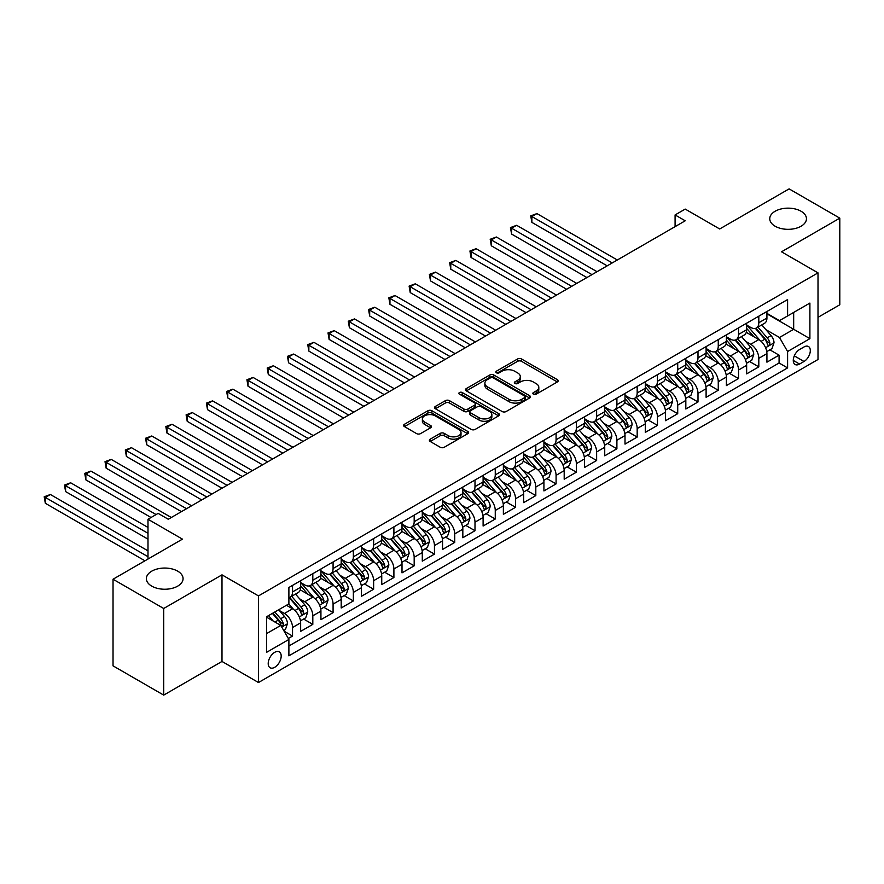 <?xml version="1.0" encoding="UTF-8"?>
<svg xmlns="http://www.w3.org/2000/svg" width="884" height="884" viewBox="0 0 884 884"><rect width="100%" height="100%" fill="white"/><g stroke="black" fill="none" stroke-linecap="round" stroke-linejoin="round"><path stroke-width="1.33" d="M533.439 394.165A1.967 1.138 0 0 0 536.223 394.165L557.362 381.954A2.818 1.624 0 0 0 558.191 380.805A2.818 1.624 0 0 0 557.362 379.656L521.549 358.981A2.818 1.624 0 0 0 517.571 358.981L496.421 371.181A1.967 1.138 0 0 0 495.847 371.987A1.967 1.138 0 0 0 496.421 372.794A1.967 1.138 0 0 0 499.206 372.794L501.946 371.214A9.006 5.205 0 0 1 514.676 371.214L517.67 372.938A9.006 5.205 0 0 1 520.3 376.617A9.006 5.205 0 0 1 517.67 380.286L514.93 381.866A1.967 1.138 0 0 0 514.355 382.673A1.967 1.138 0 0 0 514.93 383.479A1.967 1.138 0 0 0 517.715 383.479L520.455 381.899A9.006 5.205 0 0 1 533.185 381.899L536.168 383.623A9.006 5.205 0 0 1 538.809 387.303A9.006 5.205 0 0 1 536.168 390.971L533.439 392.551A1.967 1.138 0 0 0 532.864 393.358A1.967 1.138 0 0 0 533.439 394.165L533.439 392.551M177.695 571.152A18.354 10.597 0 0 0 157.695 568.865A18.354 10.597 0 0 0 146.368 578.644A18.354 10.597 0 0 0 151.75 586.136A18.354 10.597 0 0 0 171.739 588.435A18.354 10.597 0 0 0 183.065 578.644A18.354 10.597 0 0 0 177.695 571.152M801.081 211.254A18.354 10.597 0 0 0 781.08 208.956A18.354 10.597 0 0 0 769.754 218.735A18.354 10.597 0 0 0 775.135 226.227A18.354 10.597 0 0 0 795.125 228.525A18.354 10.597 0 0 0 806.451 218.735A18.354 10.597 0 0 0 801.081 211.254M274.703 667.309A9.171 5.293 120 0 0 280.692 659.221A9.171 5.293 120 0 0 279.289 651.873A9.171 5.293 120 0 0 274.703 652.326A9.171 5.293 120 0 0 268.703 660.414A9.171 5.293 120 0 0 270.117 667.763A9.171 5.293 120 0 0 274.703 667.309M430.21 439.171A2.818 1.624 0 0 0 429.381 440.32A2.818 1.624 0 0 0 430.21 441.47L440.254 447.271A2.818 1.624 0 0 0 444.243 447.271L467.724 433.712A2.818 1.624 0 0 0 468.542 432.563A2.818 1.624 0 0 0 467.724 431.414L431.9 410.74A2.818 1.624 0 0 0 427.922 410.74L404.441 424.287A2.818 1.624 0 0 0 403.612 425.436A2.818 1.624 0 0 0 404.441 426.585L416.574 433.602A2.818 1.624 0 0 0 420.563 433.602L430.607 427.801A2.818 1.624 0 0 0 431.436 426.652A2.818 1.624 0 0 0 430.607 425.502L424.585 422.022A7.525 4.343 0 0 1 422.386 418.95A7.525 4.343 0 0 1 427.027 414.939A7.525 4.343 0 0 1 435.237 415.878L458.818 429.491A7.525 4.343 0 0 1 461.017 432.563A7.525 4.343 0 0 1 456.376 436.574A7.525 4.343 0 0 1 448.166 435.635L444.243 433.37A2.818 1.624 0 0 0 440.254 433.37L430.21 439.171L430.21 441.47M818.009 317.345L839.8 304.77L839.8 218.149L789.114 188.889L719.686 228.978L685.222 209.088L675.089 214.934L685.222 220.79L168.269 519.251L158.137 513.394L147.993 519.251L147.993 559.042M163.706 608.49L163.706 695.111L221.995 661.453L221.995 574.843L163.706 608.49L113.03 579.23L182.458 539.141L147.993 519.251M221.995 574.843L258.482 595.915L818.009 272.869L818.009 359.49L258.482 682.525L258.482 595.915M839.8 218.149L781.511 251.807L818.009 272.869M502.145 411.535A2.818 1.624 0 0 0 506.123 411.535L529.604 397.988A2.818 1.624 0 0 0 530.433 396.839A2.818 1.624 0 0 0 529.604 395.689L493.791 375.004A2.818 1.624 0 0 0 489.802 375.004L466.332 388.562A2.818 1.624 0 0 0 465.503 389.711A2.818 1.624 0 0 0 466.332 390.861L502.145 411.535M460.244 394.584A1.967 1.138 0 0 1 462.244 394.872L462.244 392.529L498.664 413.546A2.818 1.624 0 0 1 499.482 414.695A2.818 1.624 0 0 1 498.664 415.845L475.183 429.403A2.818 1.624 0 0 1 471.205 429.403L435.381 408.728L435.381 406.43A2.818 1.624 0 0 0 434.563 407.579A2.818 1.624 0 0 0 435.381 408.728M435.381 406.43L445.437 400.629A2.818 1.624 0 0 1 449.415 400.629L463.934 409.016A2.818 1.624 0 0 0 467.923 409.016L474.586 405.159A2.818 1.624 0 0 0 475.404 404.01A2.818 1.624 0 0 0 474.586 402.861L459.459 394.131A1.967 1.138 0 0 1 458.884 393.325A1.967 1.138 0 0 1 460.1 392.275A1.967 1.138 0 0 1 462.244 392.529M163.706 695.111L113.03 665.851L113.03 579.23M288.339 638.491L292.538 636.06L284.129 631.198M279.344 610.535L284.427 613.463A11.47 6.619 60 0 1 292.538 627.518L300.648 622.833L300.648 631.375L312.814 624.358L303.588 619.032M299.61 598.822L304.704 601.761A11.47 6.619 60 0 1 312.814 615.805L320.925 611.131L320.925 619.673L333.08 612.645L323.864 607.319M319.886 587.12L324.981 590.059A11.47 6.619 60 0 1 333.08 604.104L341.191 599.418L341.191 607.971L353.357 600.943L344.13 595.617M340.163 575.418L345.246 578.357A11.47 6.619 60 0 1 353.357 592.402L361.468 587.716L361.468 596.258L373.634 589.241L364.407 583.915M360.429 563.716L365.523 566.655A11.47 6.619 60 0 1 373.634 580.7L381.744 576.014L381.744 584.556L393.899 577.539L384.684 572.213M380.706 552.003L385.789 554.942A11.47 6.619 60 0 1 393.899 568.987L402.01 564.312L402.01 572.854L414.176 565.837L404.949 560.511M400.971 540.301L406.065 543.24A11.47 6.619 60 0 1 414.176 557.285L422.287 552.611L422.287 561.152L434.453 554.124L425.226 548.798M421.248 528.599L426.342 531.538A11.47 6.619 60 0 1 434.453 545.583L442.553 540.898L442.553 549.45L454.719 542.422L445.492 537.096M441.525 516.897L446.608 519.836A11.47 6.619 60 0 1 454.719 533.881L462.829 529.196L462.829 537.737L474.995 530.72L465.769 525.394M461.791 505.195L466.885 508.134A11.47 6.619 60 0 1 474.995 522.179L483.106 517.494L483.106 526.035L495.261 519.019L486.045 513.692M482.067 493.482L487.161 496.421A11.47 6.619 60 0 1 495.261 510.466L503.372 505.792L503.372 514.333L515.538 507.305L506.311 501.979M502.344 481.78L507.427 484.719A11.47 6.619 60 0 1 515.538 498.764L523.648 494.09L523.648 502.631L535.814 495.604L526.588 490.277M522.61 470.078L527.704 473.017A11.47 6.619 60 0 1 535.814 487.062L543.925 482.377L543.925 490.929L556.08 483.902L546.865 478.576M542.886 458.376L547.981 461.315A11.47 6.619 60 0 1 556.08 475.36L564.191 470.675L564.191 479.216L576.357 472.2L567.13 466.874M563.163 446.674L568.246 449.602A11.47 6.619 60 0 1 576.357 463.658L584.468 458.973L584.468 467.514L596.634 460.498L587.407 455.172M583.429 434.961L588.523 437.9A11.47 6.619 60 0 1 596.634 451.945L604.733 447.271L604.733 455.812L616.899 448.785L607.673 443.459M603.706 423.259L608.789 426.198A11.47 6.619 60 0 1 616.899 440.243L625.01 435.558L625.01 444.111L637.176 437.083L627.949 431.757M623.971 411.557L629.065 414.497A11.47 6.619 60 0 1 637.176 428.541L645.287 423.856L645.287 432.398L657.453 425.381L648.226 420.055M644.248 399.855L649.342 402.795A11.47 6.619 60 0 1 657.453 416.839L665.553 412.154L665.553 420.696L677.719 413.679L668.492 408.353M664.525 388.142L669.608 391.082A11.47 6.619 60 0 1 677.719 405.137L685.829 400.452L685.829 408.994L697.995 401.977L688.769 396.651M684.791 376.44L689.885 379.38A11.47 6.619 60 0 1 697.995 393.424L706.106 388.75L706.106 397.292L718.261 390.264L709.045 384.938M705.067 364.738L710.161 367.678A11.47 6.619 60 0 1 718.261 381.722L726.372 377.037L726.372 385.59L738.538 378.562L729.311 373.236M725.344 353.036L730.427 355.976A11.47 6.619 60 0 1 738.538 370.02L746.649 365.335L746.649 373.877L758.815 366.86L758.815 358.318A11.47 6.619 -120 0 0 750.704 344.274L745.61 341.334M749.588 361.534L758.815 366.86M300.648 622.833A11.47 6.619 -120 0 0 292.538 608.789L286.46 605.275M320.925 611.131A11.47 6.619 -120 0 0 312.814 597.087L300.273 589.849M341.191 599.418A11.47 6.619 -120 0 0 333.08 585.374L320.549 578.136M361.468 587.716A11.47 6.619 -120 0 0 353.357 573.672L340.815 566.434M381.744 576.014A11.47 6.619 -120 0 0 373.634 561.97L361.092 554.732M402.01 564.312A11.47 6.619 -120 0 0 393.899 550.268L381.369 543.03M422.287 552.611A11.47 6.619 -120 0 0 414.176 538.566L401.634 531.317M442.553 540.898A11.47 6.619 -120 0 0 434.453 526.853L421.911 519.615M462.829 529.196A11.47 6.619 -120 0 0 454.719 515.151L442.188 507.913M483.106 517.494A11.47 6.619 -120 0 0 474.995 503.449L462.454 496.211M503.372 505.792A11.47 6.619 -120 0 0 495.261 491.747L482.73 484.509M523.648 494.09A11.47 6.619 -120 0 0 515.538 480.034L503.007 472.796M543.925 482.377A11.47 6.619 -120 0 0 535.814 468.332L523.273 461.094M564.191 470.675A11.47 6.619 -120 0 0 556.08 456.63L543.549 449.392M584.468 458.973A11.47 6.619 -120 0 0 576.357 444.928L563.815 437.691M604.733 447.271A11.47 6.619 -120 0 0 596.634 433.226L584.092 425.989M625.01 435.558A11.47 6.619 -120 0 0 616.899 421.513L604.369 414.276M645.287 423.856A11.47 6.619 -120 0 0 637.176 409.811L624.634 402.574M665.553 412.154A11.47 6.619 -120 0 0 657.453 398.109L644.911 390.872M685.829 400.452A11.47 6.619 -120 0 0 677.719 386.407L665.188 379.17M706.106 388.75A11.47 6.619 -120 0 0 697.995 374.706L685.454 367.457M726.372 377.037A11.47 6.619 -120 0 0 718.261 362.993L705.73 355.755M746.649 365.335A11.47 6.619 -120 0 0 738.538 351.291L725.996 344.053M804.02 346.959L799.556 349.534A8.884 5.127 120 0 0 793.755 357.368A8.884 5.127 120 0 0 795.114 364.495A8.884 5.127 120 0 0 799.556 364.053L804.02 361.479A8.884 5.127 120 0 0 809.821 353.644A8.884 5.127 120 0 0 808.462 346.517A8.884 5.127 120 0 0 804.02 346.959M266.592 633.596L280.78 625.408L288.891 639.452L288.891 655.84L787.6 367.91L787.6 351.523L779.489 337.478L765.887 329.622M288.891 639.452L266.592 652.326L266.592 616.745L288.891 603.871L288.891 587.484L787.6 299.554L787.6 315.942L809.899 303.068L809.899 338.649L787.6 351.523M300.648 582.567L304.704 584.91A11.47 6.619 60 0 0 310.439 585.473L318.549 580.799A11.47 6.619 -120 0 0 320.925 575.55L320.925 568.987M320.925 570.865L324.981 573.208A11.47 6.619 60 0 0 330.715 573.771L338.815 569.086A11.47 6.619 -120 0 0 341.191 563.837L341.191 557.285M341.191 559.163L345.246 561.506A11.47 6.619 60 0 0 350.981 562.069L359.092 557.384A11.47 6.619 -120 0 0 361.468 552.135L361.468 545.583M361.468 547.45L365.523 549.793A11.47 6.619 60 0 0 371.258 550.367L379.369 545.682A11.47 6.619 -120 0 0 381.744 540.433L381.744 533.881M381.744 535.748L385.789 538.091A11.47 6.619 60 0 0 391.524 538.665L399.634 533.98A11.47 6.619 -120 0 0 402.01 528.731L402.01 522.179M402.01 524.046L406.065 526.389A11.47 6.619 60 0 0 411.8 526.952L419.911 522.278A11.47 6.619 -120 0 0 422.287 517.029L422.287 510.466M422.287 512.344L426.342 514.687A11.47 6.619 60 0 0 432.077 515.25L440.188 510.565A11.47 6.619 -120 0 0 442.553 505.317L442.553 498.764M442.553 500.642L446.608 502.974A11.47 6.619 60 0 0 452.343 503.548L460.453 498.863A11.47 6.619 -120 0 0 462.829 493.615L462.829 487.062M462.829 488.929L466.885 491.272A11.47 6.619 60 0 0 472.62 491.847L480.73 487.161A11.47 6.619 -120 0 0 483.106 481.913L483.106 475.36M483.106 477.227L487.161 479.57A11.47 6.619 60 0 0 492.896 480.134L500.996 475.459A11.47 6.619 -120 0 0 503.372 470.211L503.372 463.647M503.372 465.525L507.427 467.868A11.47 6.619 60 0 0 513.162 468.432L521.273 463.757A11.47 6.619 -120 0 0 523.648 458.498L523.648 451.945M523.648 453.823L527.704 456.166A11.47 6.619 60 0 0 533.439 456.73L541.549 452.044A11.47 6.619 -120 0 0 543.925 446.796L543.925 440.243M543.925 442.122L547.981 444.453A11.47 6.619 60 0 0 553.704 445.028L561.815 440.342A11.47 6.619 -120 0 0 564.191 435.094L564.191 428.541M564.191 430.409L568.246 432.751A11.47 6.619 60 0 0 573.981 433.326L582.092 428.641A11.47 6.619 -120 0 0 584.468 423.392L584.468 416.839M584.468 418.707L588.523 421.049A11.47 6.619 60 0 0 594.258 421.613L602.369 416.939A11.47 6.619 -120 0 0 604.733 411.69L604.733 405.126M604.733 407.005L608.789 409.347A11.47 6.619 60 0 0 614.524 409.911L622.634 405.226A11.47 6.619 -120 0 0 625.01 399.977L625.01 393.424M625.01 395.303L629.065 397.645A11.47 6.619 60 0 0 634.8 398.209L642.911 393.524A11.47 6.619 -120 0 0 645.287 388.275L645.287 381.722M645.287 383.601L649.342 385.932A11.47 6.619 60 0 0 655.077 386.507L663.177 381.822A11.47 6.619 -120 0 0 665.553 376.573L665.553 370.02M665.553 371.888L669.608 374.23A11.47 6.619 60 0 0 675.343 374.805L683.454 370.12A11.47 6.619 -120 0 0 685.829 364.871L685.829 358.318M685.829 360.186L689.885 362.528A11.47 6.619 60 0 0 695.62 363.092L703.73 358.418A11.47 6.619 -120 0 0 706.106 353.169L706.106 346.605M706.106 348.484L710.161 350.826A11.47 6.619 60 0 0 715.885 351.39L723.996 346.705A11.47 6.619 -120 0 0 726.372 341.456L726.372 334.903M726.372 336.782L730.427 339.124A11.47 6.619 60 0 0 736.162 339.688L744.273 335.003A11.47 6.619 -120 0 0 746.649 329.754L746.649 323.201M288.891 646.005L779.08 362.993L779.08 355.158L766.925 362.175L766.925 353.633A11.47 6.619 -120 0 0 758.815 339.589L746.273 332.351M746.649 325.069L750.704 327.411A11.47 6.619 -120 0 0 756.439 327.986A11.47 6.619 -120 0 0 758.815 322.737L758.815 316.174M756.439 327.986L764.549 323.301A11.47 6.619 -120 0 0 766.925 318.052L766.925 311.499M292.538 585.374L292.538 591.926A11.47 6.619 60 0 1 290.162 597.186A11.47 6.619 60 0 1 288.891 597.65M290.162 597.186L298.273 592.501A11.47 6.619 -120 0 0 300.648 587.252L300.648 580.7M312.814 573.672L312.814 580.224A11.47 6.619 60 0 1 310.439 585.473M333.08 561.97L333.08 568.523A11.47 6.619 60 0 1 330.715 573.771M353.357 550.268L353.357 556.821A11.47 6.619 60 0 1 350.981 562.069M373.634 538.555L373.634 545.119A11.47 6.619 60 0 1 371.258 550.367M393.899 526.853L393.899 533.406A11.47 6.619 60 0 1 391.524 538.665M414.176 515.151L414.176 521.704A11.47 6.619 60 0 1 411.8 526.952M434.453 503.449L434.453 510.002A11.47 6.619 60 0 1 432.077 515.25M454.719 491.747L454.719 498.3A11.47 6.619 60 0 1 452.343 503.548M474.995 480.034L474.995 486.598A11.47 6.619 60 0 1 472.62 491.847M495.261 468.332L495.261 474.885A11.47 6.619 60 0 1 492.896 480.134M515.538 456.63L515.538 463.183A11.47 6.619 60 0 1 513.162 468.432M535.814 444.928L535.814 451.481A11.47 6.619 60 0 1 533.439 456.73M556.08 433.226L556.08 439.779A11.47 6.619 60 0 1 553.704 445.028M576.357 421.513L576.357 428.077A11.47 6.619 60 0 1 573.981 433.326M596.634 409.811L596.634 416.364A11.47 6.619 60 0 1 594.258 421.613M616.899 398.109L616.899 404.662A11.47 6.619 60 0 1 614.524 409.911M637.176 386.407L637.176 392.96A11.47 6.619 60 0 1 634.8 398.209M657.453 374.694L657.453 381.258A11.47 6.619 60 0 1 655.077 386.507M677.719 362.993L677.719 369.545A11.47 6.619 60 0 1 675.343 374.805M697.995 351.291L697.995 357.843A11.47 6.619 60 0 1 695.62 363.092M718.261 339.589L718.261 346.141A11.47 6.619 60 0 1 715.885 351.39M738.538 327.887L738.538 334.439A11.47 6.619 60 0 1 736.162 339.688M738.538 370.02L738.538 378.562M718.261 381.722L718.261 390.264M697.995 393.424L697.995 401.977M677.719 405.137L677.719 413.679M657.453 416.839L657.453 425.381M637.176 428.541L637.176 437.083M616.899 440.243L616.899 448.785M596.634 451.945L596.634 460.498M576.357 463.658L576.357 472.2M556.08 475.36L556.08 483.902M535.814 487.062L535.814 495.604M515.538 498.764L515.538 507.305M495.261 510.466L495.261 519.019M474.995 522.179L474.995 530.72M454.719 533.881L454.719 542.422M434.453 545.583L434.453 554.124M414.176 557.285L414.176 565.837M393.899 568.987L393.899 577.539M373.634 580.7L373.634 589.241M353.357 592.402L353.357 600.943M333.08 604.104L333.08 612.645M312.814 615.805L312.814 624.358M292.538 627.518L292.538 636.06M280.78 625.408L266.592 617.209M779.489 337.478L793.677 329.29L793.677 312.428L809.899 303.068M766.925 313.842L809.899 338.649M766.925 313.367L779.489 320.627L787.6 315.942M221.995 661.453L258.482 682.525M675.089 214.934L675.089 226.635M769.865 349.832L779.08 355.158M779.08 362.993L787.6 367.91M534.223 394.441L536.168 393.314A9.006 5.205 0 0 0 538.809 389.634L538.809 387.303M520.3 376.617L520.3 378.96A9.006 5.205 0 0 1 517.67 382.628L515.715 383.755M557.329 381.976L521.549 361.324A2.818 1.624 0 0 0 517.571 361.324L497.206 373.07M529.571 397.999L493.791 377.346A2.818 1.624 0 0 0 489.802 377.346L466.365 390.883M524.632 397.634A1.967 1.138 0 0 0 525.207 396.839A1.967 1.138 0 0 0 524.632 396.032L493.195 377.877A1.967 1.138 0 0 0 490.399 377.877L487.515 379.545A9.006 5.205 0 0 0 484.885 383.225A9.006 5.205 0 0 0 487.515 386.894L509.007 399.303A9.006 5.205 0 0 0 521.748 399.303L524.632 397.634L524.632 399.977A1.967 1.138 0 0 0 525.207 399.17L525.207 396.839M484.885 383.225L484.885 385.557A9.006 5.205 0 0 0 487.515 389.236L487.515 386.894M524.632 399.977L521.748 401.645A9.006 5.205 0 0 1 509.007 401.645L487.515 389.236M435.425 408.751L445.437 402.971L445.437 400.629M475.404 404.01L475.404 406.353A2.818 1.624 0 0 1 474.586 407.502L467.923 411.347A2.818 1.624 0 0 1 463.934 411.347L449.415 402.971A2.818 1.624 0 0 0 445.437 402.971M462.244 394.872L498.62 415.867M479.017 417.712A7.525 4.343 0 0 0 487.217 418.651A7.525 4.343 0 0 0 491.858 414.64A7.525 4.343 0 0 0 489.659 411.568L481.349 406.773A2.818 1.624 0 0 0 477.371 406.773L470.708 410.618A2.818 1.624 0 0 0 469.879 411.767A2.818 1.624 0 0 0 470.708 412.916L479.017 417.712L479.017 420.055A7.525 4.343 0 0 0 487.217 420.994A7.525 4.343 0 0 0 491.858 416.983L491.858 414.64M469.879 411.767L469.879 414.11A2.818 1.624 0 0 0 470.708 415.259L470.708 412.916M479.017 420.055L470.708 415.259M461.017 432.563L461.017 434.906A7.525 4.343 0 0 1 456.376 438.917A7.525 4.343 0 0 1 448.166 437.978L444.243 435.713A2.818 1.624 0 0 0 440.254 435.713L430.243 441.492M422.386 418.95L422.386 421.292A7.525 4.343 0 0 0 424.585 424.364L424.585 422.022M430.574 427.812L424.585 424.364M467.68 433.735L431.9 413.071A2.818 1.624 0 0 0 427.922 413.071L404.474 426.607M766.748 351.622L771.986 348.605L774.019 342.749A7.602 4.387 -120 0 0 771.058 335.611L761.798 324.892M759.942 340.329L748.958 327.61A21.934 12.663 -120 0 0 746.649 325.202M753.908 336.76L747.765 329.644A18.21 10.509 -120 0 0 746.649 328.428M617.308 259.995L536.931 213.585L531.859 216.514L531.859 222.37L607.175 265.852M755.4 328.395L764.77 339.246A7.602 4.387 60 0 1 767.478 344.473C768.627 346.009 769.434 345.534 769.909 343.069A7.602 4.387 -120 0 0 767.201 337.843L757.942 327.113M755.953 328.218L766.019 339.876A3.867 2.232 60 0 1 766.992 341.39L769.909 343.069M767.478 344.473L768.03 345.379M531.859 222.37L530.743 215.873L612.236 262.924M530.743 215.873L536.931 213.585M746.472 363.324L751.72 360.307L753.743 354.451A7.602 4.387 -120 0 0 750.781 347.313L741.521 336.594M739.665 352.031L728.681 339.312A21.934 12.663 -120 0 0 726.372 336.903M733.643 348.462L727.499 341.346A18.21 10.509 -120 0 0 726.372 340.13M597.031 271.697L516.654 225.298L511.582 228.216L511.582 234.072L586.899 277.554M735.134 340.097L744.494 350.948A7.602 4.387 60 0 1 747.212 356.175C748.35 357.711 749.157 357.235 749.643 354.771A7.602 4.387 -120 0 0 746.936 349.545L737.665 338.815M735.676 339.92L745.742 351.578A3.867 2.232 60 0 1 746.726 353.092L749.643 354.771M747.212 356.175L747.765 357.081M511.582 234.072L510.466 227.575L591.971 274.626M510.466 227.575L516.654 225.298M726.206 375.037L731.444 372.009L733.466 366.153A7.602 4.387 -120 0 0 730.515 359.026L721.245 348.296M719.388 363.733L708.404 351.014A21.934 12.663 -120 0 0 706.106 348.605M713.366 360.164L707.222 353.059A18.21 10.509 -120 0 0 706.106 351.832M576.766 283.41L496.377 237L491.316 239.929L491.316 245.774L566.622 289.256M714.858 351.799L724.228 362.65A7.602 4.387 60 0 1 726.935 367.888C728.073 369.413 728.891 368.948 729.366 366.484A7.602 4.387 -120 0 0 726.659 361.247L717.399 350.517M715.41 351.622L725.477 363.28A3.867 2.232 60 0 1 726.449 364.794L729.366 366.484M726.935 367.888L727.488 368.783M491.316 245.774L490.2 239.277L571.694 286.328M490.2 239.277L496.377 237M705.929 386.739L711.167 383.711L713.2 377.855A7.602 4.387 -120 0 0 710.239 370.728L700.979 359.998M699.122 375.446L688.139 362.727A21.934 12.663 -120 0 0 685.829 360.307M693.1 371.877L686.956 364.761A18.21 10.509 -120 0 0 685.829 363.534M556.489 295.112L476.111 248.702L471.039 251.631L471.039 257.487L546.356 300.958M694.581 363.512L703.951 374.352A7.602 4.387 60 0 1 706.659 379.59C707.808 381.114 708.614 380.65 709.09 378.186A7.602 4.387 -120 0 0 706.382 372.949L697.122 362.23M695.133 363.335L705.2 374.982A3.867 2.232 60 0 1 706.172 376.496L709.09 378.186M706.659 379.59L707.211 380.485M471.039 257.487L469.923 250.99L551.417 298.041M469.923 250.99L476.111 248.702M685.664 398.441L690.901 395.413L692.923 389.568A7.602 4.387 -120 0 0 689.962 382.429L680.702 371.711M678.846 387.148L667.862 374.429A21.934 12.663 -120 0 0 665.553 372.02M672.823 383.579L666.68 376.462A18.21 10.509 -120 0 0 665.553 375.236M536.212 306.814L455.835 260.404L450.763 263.333L450.763 269.189L526.079 312.671M674.315 375.214L683.686 386.054A7.602 4.387 60 0 1 686.393 391.292C687.531 392.816 688.338 392.352 688.824 389.888A7.602 4.387 -120 0 0 686.117 384.651L676.846 373.932M674.868 375.037L684.934 386.695A3.867 2.232 60 0 1 685.907 388.209L688.824 389.888M686.393 391.292L686.945 392.198M450.763 269.189L449.658 262.692L531.151 309.743M449.658 262.692L455.835 260.404M665.387 410.143L670.625 407.126L672.647 401.27A7.602 4.387 -120 0 0 669.696 394.131L660.425 383.413M658.569 398.85L647.585 386.131A21.934 12.663 -120 0 0 645.287 383.722M652.547 395.281L646.403 388.164A18.21 10.509 -120 0 0 645.287 386.949M515.947 318.516L435.569 272.117L430.497 275.034L430.497 280.891L505.803 324.373M654.038 386.916L663.409 397.767A7.602 4.387 60 0 1 666.116 402.993C667.254 404.529 668.072 404.054 668.547 401.59A7.602 4.387 -120 0 0 665.84 396.363L656.58 385.634M654.591 386.739L664.658 398.397A3.867 2.232 60 0 1 665.63 399.911L668.547 401.59M666.116 402.993L666.669 403.9M430.497 280.891L429.381 274.394L510.875 321.444M429.381 274.394L435.569 272.117M645.11 421.845L650.348 418.828L652.381 412.972A7.602 4.387 -120 0 0 649.42 405.844L640.16 395.115M638.303 410.552L627.32 397.833A21.934 12.663 -120 0 0 625.01 395.424M632.281 406.983L626.137 399.877A18.21 10.509 -120 0 0 625.01 398.651M495.67 330.218L415.292 283.819L410.22 286.748L410.22 292.593L485.537 336.075M633.762 398.618L643.132 409.469A7.602 4.387 60 0 1 645.839 414.707C646.989 416.231 647.795 415.756 648.281 413.292A7.602 4.387 -120 0 0 645.563 408.065L636.303 397.336M634.314 398.441L644.381 410.099A3.867 2.232 60 0 1 645.364 411.613L648.281 413.292M645.839 414.707L646.392 415.602M410.22 292.593L409.104 286.096L490.598 333.146M409.104 286.096L415.292 283.819M624.844 433.558L630.082 430.53L632.104 424.674A7.602 4.387 -120 0 0 629.143 417.546L619.883 406.817M618.026 422.254L607.043 409.535A21.934 12.663 -120 0 0 604.733 407.126M612.004 418.684L605.86 411.579A18.21 10.509 -120 0 0 604.733 410.353M475.393 341.931L395.015 295.521L389.954 298.449L389.954 304.295L465.26 347.777M613.496 410.32L622.866 421.171A7.602 4.387 60 0 1 625.574 426.408C626.712 427.933 627.529 427.469 628.005 425.005A7.602 4.387 -120 0 0 625.297 419.767L616.038 409.049M614.048 410.143L624.115 421.801A3.867 2.232 60 0 1 625.087 423.314L628.005 425.005M625.574 426.408L626.126 427.303M389.954 304.295L388.838 297.809L470.332 344.859M388.838 297.809L395.015 295.521M604.568 445.26L609.805 442.232L611.839 436.387A7.602 4.387 -120 0 0 608.877 429.248L599.617 418.519M597.761 433.967L586.766 421.248A21.934 12.663 -120 0 0 584.468 418.839M591.727 430.397L585.584 423.281A18.21 10.509 -120 0 0 584.468 422.055M455.127 353.633L374.75 307.223L369.678 310.151L369.678 316.008L444.995 359.49M593.219 422.033L602.59 432.873A7.602 4.387 60 0 1 605.297 438.11C606.446 439.635 607.253 439.171 607.728 436.707A7.602 4.387 -120 0 0 605.021 431.469L595.761 420.751M593.772 421.856L603.838 433.503A3.867 2.232 60 0 1 604.811 435.016L607.728 436.707M605.297 438.11L605.849 439.005M369.678 316.008L368.562 309.511L450.055 356.561M368.562 309.511L374.75 307.223M584.291 456.962L589.54 453.934L591.562 448.089A7.602 4.387 -120 0 0 588.6 440.95L579.34 430.232M577.484 445.669L566.5 432.95A21.934 12.663 -120 0 0 564.191 430.541M571.462 442.099L565.318 434.983A18.21 10.509 -120 0 0 564.191 433.757M434.851 365.335L354.473 318.925L349.401 321.853L349.401 327.71L424.718 371.192M572.954 433.735L582.313 444.586A7.602 4.387 60 0 1 585.031 449.812C586.169 451.337 586.976 450.873 587.462 448.409A7.602 4.387 -120 0 0 584.755 443.171L575.484 432.453M573.495 433.558L583.562 445.216A3.867 2.232 60 0 1 584.545 446.729L587.462 448.409M585.031 449.812L585.584 450.718M349.401 327.71L348.285 321.212L429.79 368.263M348.285 321.212L354.473 318.925M564.025 468.664L569.263 465.647L571.285 459.791A7.602 4.387 -120 0 0 568.335 452.652L559.064 441.934M557.207 457.371L546.224 444.652A21.934 12.663 -120 0 0 543.925 442.243M551.185 453.801L545.041 446.685A18.21 10.509 -120 0 0 543.925 445.47M414.585 377.037L334.196 330.638L329.135 333.555L329.135 339.412L404.441 382.894M552.677 445.437L562.047 456.288A7.602 4.387 60 0 1 564.754 461.514C565.893 463.05 566.71 462.575 567.185 460.111A7.602 4.387 -120 0 0 564.478 454.884L555.218 444.155M553.229 445.26L563.296 456.918A3.867 2.232 60 0 1 564.268 458.431L567.185 460.111M564.754 461.514L565.307 462.42M329.135 339.412L328.019 332.914L409.513 379.965M328.019 332.914L334.196 330.638M543.748 480.377L548.986 477.349L551.019 471.492A7.602 4.387 -120 0 0 548.058 464.365L538.798 453.636M536.942 469.072L525.958 456.354A21.934 12.663 -120 0 0 523.648 453.945M530.919 465.503L524.764 458.398A18.21 10.509 -120 0 0 523.648 457.172M394.308 388.75L313.93 342.34L308.859 345.268L308.859 351.114L384.175 394.596M532.4 457.138L541.77 467.99A7.602 4.387 60 0 1 544.478 473.227C545.627 474.752 546.434 474.288 546.909 471.824A7.602 4.387 -120 0 0 544.201 466.586L534.942 455.857M532.953 456.962L543.019 468.619A3.867 2.232 60 0 1 543.991 470.133L546.909 471.824M544.478 473.227L545.03 474.122M308.859 351.114L307.743 344.616L389.236 391.667M307.743 344.616L313.93 342.34M523.483 492.079L528.72 489.051L530.743 483.194A7.602 4.387 -120 0 0 527.781 476.067L518.521 465.338M516.665 480.786L505.681 468.067A21.934 12.663 -120 0 0 503.372 465.647M510.643 477.216L504.499 470.1A18.21 10.509 -120 0 0 503.372 468.874M374.031 400.452L293.654 354.042L288.582 356.97L288.582 362.816L363.899 406.297M512.134 468.851L521.505 479.692A7.602 4.387 60 0 1 524.212 484.929C525.35 486.454 526.157 485.99 526.643 483.526A7.602 4.387 -120 0 0 523.936 478.288L514.665 467.57M512.687 468.675L522.753 480.321A3.867 2.232 60 0 1 523.726 481.835L526.643 483.526M524.212 484.929L524.764 485.824M288.582 362.816L287.477 356.329L368.971 403.38M287.477 356.329L293.654 354.042M503.206 503.781L508.444 500.753L510.466 494.907A7.602 4.387 -120 0 0 507.515 487.769L498.244 477.051M496.388 492.487L485.404 479.769A21.934 12.663 -120 0 0 483.106 477.36M490.366 488.918L484.222 481.802A18.21 10.509 -120 0 0 483.106 480.576M353.766 412.154L273.377 365.744L268.316 368.672L268.316 374.529L343.622 418.01M491.858 480.553L501.228 491.393A7.602 4.387 60 0 1 503.935 496.631C505.073 498.156 505.891 497.692 506.366 495.228A7.602 4.387 -120 0 0 503.659 489.99L494.399 479.272M492.41 480.377L502.477 492.034A3.867 2.232 60 0 1 503.449 493.548L506.366 495.228M503.935 496.631L504.488 497.537M268.316 374.529L267.2 368.031L348.694 415.082M267.2 368.031L273.377 365.744M482.929 515.482L488.167 512.455L490.2 506.609A7.602 4.387 -120 0 0 487.239 499.471L477.979 488.753M476.122 504.189L465.139 491.471A21.934 12.663 -120 0 0 462.829 489.062M470.1 500.62L463.956 493.504A18.21 10.509 -120 0 0 462.829 492.289M333.489 423.856L253.111 377.446L248.039 380.374L248.039 386.231L323.356 429.712M471.581 492.255L480.951 503.106A7.602 4.387 60 0 1 483.659 508.333C484.808 509.869 485.614 509.394 486.101 506.93A7.602 4.387 -120 0 0 483.382 501.703L474.122 490.974M472.133 492.079L482.2 503.736A3.867 2.232 60 0 1 483.183 505.25L486.101 506.93M483.659 508.333L484.211 509.239M248.039 386.231L246.923 379.733L328.417 426.784M246.923 379.733L253.111 377.446M462.663 527.184L467.901 524.168L469.923 518.311A7.602 4.387 -120 0 0 466.962 511.173L457.702 500.454M455.846 515.891L444.862 503.173A21.934 12.663 -120 0 0 442.553 500.764M449.823 512.322L443.68 505.206A18.21 10.509 -120 0 0 442.553 503.99M313.212 435.558L232.835 389.159L227.774 392.076L227.774 397.933L303.079 441.414M451.315 503.957L460.686 514.808A7.602 4.387 60 0 1 463.393 520.035C464.531 521.571 465.338 521.096 465.824 518.632A7.602 4.387 -120 0 0 463.117 513.405L453.857 502.676M451.868 503.781L461.934 515.438A3.867 2.232 60 0 1 462.907 516.952L465.824 518.632M463.393 520.035L463.945 520.941M227.774 397.933L226.658 391.435L308.151 438.486M226.658 391.435L232.835 389.159M442.387 538.897L447.624 535.87L449.647 530.013A7.602 4.387 -120 0 0 446.696 522.886L437.436 512.156M435.58 527.593L424.585 514.875A21.934 12.663 -120 0 0 422.287 512.466M429.547 524.024L423.403 516.919A18.21 10.509 -120 0 0 422.287 515.692M292.947 447.271L212.569 400.861L207.497 403.789L207.497 409.635L282.814 453.116M431.038 515.659L440.409 526.51A7.602 4.387 60 0 1 443.116 531.748C444.254 533.273 445.072 532.809 445.547 530.345A7.602 4.387 -120 0 0 442.84 525.107L433.58 514.377M431.591 515.482L441.657 527.14A3.867 2.232 60 0 1 442.63 528.654L445.547 530.345M443.116 531.748L443.669 532.643M207.497 409.635L206.381 403.137L287.875 450.188M206.381 403.137L212.569 400.861M422.11 550.599L427.348 547.572L429.381 541.715A7.602 4.387 -120 0 0 426.419 534.588L417.16 523.858M415.303 539.306L404.319 526.588A21.934 12.663 -120 0 0 402.01 524.168M409.281 535.737L403.137 528.621A18.21 10.509 -120 0 0 402.01 527.394M272.67 458.973L192.292 412.563L187.22 415.491L187.22 421.348L262.537 464.818M410.773 527.372L420.132 538.212A7.602 4.387 60 0 1 422.85 543.45C423.988 544.975 424.795 544.511 425.281 542.047A7.602 4.387 -120 0 0 422.574 536.809L413.303 526.091M411.314 527.196L421.381 538.842A3.867 2.232 60 0 1 422.364 540.356L425.281 542.047M422.85 543.45L423.403 544.345M187.22 421.348L186.104 414.85L267.609 461.901M186.104 414.85L192.292 412.563M401.844 562.301L407.082 559.274L409.104 553.428A7.602 4.387 -120 0 0 406.143 546.29L396.883 535.571M395.026 551.008L384.043 538.29A21.934 12.663 -120 0 0 381.744 535.881M389.004 547.439L382.86 540.323A18.21 10.509 -120 0 0 381.744 539.096M252.404 470.675L172.015 424.265L166.954 427.193L166.954 433.049L242.26 476.531M390.496 539.074L399.866 549.914A7.602 4.387 60 0 1 402.574 555.152C403.712 556.677 404.529 556.213 405.005 553.749A7.602 4.387 -120 0 0 402.297 548.511L393.037 537.792M391.048 538.897L401.115 550.555A3.867 2.232 60 0 1 402.087 552.069L405.005 553.749M402.574 555.152L403.126 556.058M166.954 433.049L165.838 426.552L247.332 473.603M165.838 426.552L172.015 424.265M381.568 574.003L386.805 570.987L388.838 565.13A7.602 4.387 -120 0 0 385.877 557.992L376.617 547.273M374.761 562.71L363.777 549.992A21.934 12.663 -120 0 0 361.468 547.583M368.727 559.141L362.584 552.025A18.21 10.509 -120 0 0 361.468 550.809M232.127 482.377L151.75 435.978L146.678 438.895L146.678 444.751L221.995 488.233M370.219 550.776L379.59 561.627A7.602 4.387 60 0 1 382.297 566.854C383.446 568.39 384.253 567.915 384.728 565.451A7.602 4.387 -120 0 0 382.021 560.224L372.761 549.494M370.772 550.599L380.838 562.257A3.867 2.232 60 0 1 381.811 563.771L384.728 565.451M382.297 566.854L382.849 567.76M146.678 444.751L145.562 438.254L227.055 485.305M145.562 438.254L151.75 435.978M361.302 585.705L366.54 582.689L368.562 576.832A7.602 4.387 -120 0 0 365.6 569.705L356.34 558.975M354.484 574.412L343.5 561.694A21.934 12.663 -120 0 0 341.191 559.285M348.462 570.843L342.318 563.727A18.21 10.509 -120 0 0 341.191 562.511M211.851 494.079L131.473 447.68L126.401 450.608L126.401 456.453L201.718 499.935M349.953 562.478L359.324 573.329A7.602 4.387 60 0 1 362.031 578.567C363.169 580.092 363.976 579.617 364.462 577.153A7.602 4.387 -120 0 0 361.755 571.926L352.484 561.196M350.506 562.301L360.573 573.959A3.867 2.232 60 0 1 361.545 575.473L364.462 577.153M362.031 578.567L362.584 579.462M126.401 456.453L125.296 449.956L206.79 497.007M125.296 449.956L131.473 447.68M341.025 597.418L346.263 594.391L348.285 588.534A7.602 4.387 -120 0 0 345.335 581.407L336.064 570.677M334.207 586.114L323.224 573.396A21.934 12.663 -120 0 0 320.925 570.987M328.185 582.545L322.041 575.44A18.21 10.509 -120 0 0 320.925 574.213M191.585 505.792L111.196 459.382L106.135 462.31L106.135 468.155L181.441 511.637M329.677 574.18L339.047 585.031A7.602 4.387 60 0 1 341.754 590.269C342.893 591.794 343.71 591.33 344.185 588.866A7.602 4.387 -120 0 0 341.478 583.628L332.218 572.898M330.229 574.003L340.296 585.661A3.867 2.232 60 0 1 341.268 587.175L344.185 588.866M341.754 590.269L342.307 591.164M106.135 468.155L105.019 461.669L186.513 508.709M105.019 461.669L111.196 459.382M320.748 609.12L325.986 606.092L328.019 600.247A7.602 4.387 -120 0 0 325.058 593.109L315.798 582.379M313.942 597.827L302.958 585.109A21.934 12.663 -120 0 0 300.648 582.689M307.919 594.258L301.776 587.142A18.21 10.509 -120 0 0 300.648 585.915M171.308 517.494L90.93 471.084L85.859 474.012L85.859 479.868L151.031 517.494M309.4 585.893L318.77 596.733A7.602 4.387 60 0 1 321.478 601.971C322.627 603.496 323.433 603.032 323.92 600.567A7.602 4.387 -120 0 0 321.201 595.33L311.942 584.611M309.952 585.716L320.019 597.363A3.867 2.232 60 0 1 321.002 598.877L323.92 600.567M321.478 601.971L322.03 602.866M85.859 479.868L84.742 473.371L156.103 514.565M84.742 473.371L90.93 471.084M300.483 620.822L305.72 617.794L307.743 611.949A7.602 4.387 -120 0 0 304.781 604.811L295.521 594.092M293.665 609.529L288.814 603.916M287.643 605.96L286.858 605.043M147.993 527.439L70.654 482.786L65.593 485.714L65.593 491.57L147.993 539.152M289.134 597.595L298.505 608.446A7.602 4.387 60 0 1 301.212 613.673C302.35 615.198 303.157 614.734 303.643 612.269A7.602 4.387 -120 0 0 300.936 607.032L291.676 596.313M289.687 597.418L299.753 609.076A3.867 2.232 60 0 1 300.726 610.59L303.643 612.269M301.212 613.673L301.764 614.579M65.593 491.57L64.477 485.073L147.993 533.295M64.477 485.073L70.654 482.786M283.72 630.502L285.444 629.507L287.466 623.651A7.602 4.387 -120 0 0 284.515 616.513L278.681 609.761M273.233 621.054L268.548 615.618M267.366 617.662L266.592 616.767M147.993 550.854L50.388 494.499L45.316 497.416L45.316 503.272L144.954 560.799M272.394 613.397L278.228 620.148A7.602 4.387 60 0 1 280.935 625.375C282.073 626.911 282.891 626.436 283.366 623.971A7.602 4.387 -120 0 0 280.659 618.745L274.825 611.993M272.869 613.12L279.477 620.778A3.867 2.232 60 0 1 280.449 622.292L283.366 623.971M280.935 625.375L281.488 626.281M45.316 503.272L44.2 496.775L147.993 556.699M44.2 496.775L50.388 494.499M284.427 613.463L292.538 608.789M304.704 601.761L312.814 597.087M324.981 590.059L333.08 585.374M345.246 578.357L353.357 573.672M365.523 566.655L373.634 561.97M385.789 554.942L393.899 550.268M406.065 543.24L414.176 538.566M426.342 531.538L434.453 526.853M446.608 519.836L454.719 515.151M466.885 508.134L474.995 503.449M487.161 496.421L495.261 491.747M507.427 484.719L515.538 480.034M527.704 473.017L535.814 468.332M547.981 461.315L556.08 456.63M568.246 449.602L576.357 444.928M588.523 437.9L596.634 433.226M608.789 426.198L616.899 421.513M629.065 414.497L637.176 409.811M649.342 402.795L657.453 398.109M669.608 391.082L677.719 386.407M689.885 379.38L697.995 374.706M710.161 367.678L718.261 362.993M730.427 355.976L738.538 351.291M750.704 344.274L758.815 339.589M758.815 322.737L766.925 318.052M292.538 591.926L300.648 587.252M312.814 580.224L320.925 575.55M333.08 568.523L341.191 563.837M353.357 556.821L361.468 552.135M373.634 545.119L381.744 540.433M393.899 533.406L402.01 528.731M414.176 521.704L422.287 517.029M434.453 510.002L442.553 505.317M454.719 498.3L462.829 493.615M474.995 486.598L483.106 481.913M495.261 474.885L503.372 470.211M515.538 463.183L523.648 458.498M535.814 451.481L543.925 446.796M556.08 439.779L564.191 435.094M576.357 428.077L584.468 423.392M596.634 416.364L604.733 411.69M616.899 404.662L625.01 399.977M637.176 392.96L645.287 388.275M657.453 381.258L665.553 376.573M677.719 369.545L685.829 364.871M697.995 357.843L706.106 353.169M718.261 346.141L726.372 341.456M738.538 334.439L746.649 329.754M758.815 358.318L766.925 353.633M794.296 355.865L804.02 361.479M793.279 360.418L799.556 364.053M536.168 393.314L536.168 390.971M514.93 383.479L514.93 381.866M517.67 382.628L517.67 380.286M496.421 372.794L496.421 371.181M517.571 361.324L517.571 358.981M521.549 361.324L521.549 358.981M557.362 381.954L557.362 379.656M466.332 390.861L466.332 388.562M489.802 377.346L489.802 375.004M493.791 377.346L493.791 375.004M529.604 397.988L529.604 395.689M509.007 401.645L509.007 399.303M521.748 401.645L521.748 399.303M449.415 402.971L449.415 400.629M463.934 411.347L463.934 409.016M467.923 411.347L467.923 409.016M474.586 407.502L474.586 405.159M498.664 415.845L498.664 413.546M440.254 435.713L440.254 433.37M444.243 435.713L444.243 433.37M448.166 437.978L448.166 435.635M430.607 427.801L430.607 425.502M404.441 426.585L404.441 424.287M427.922 413.071L427.922 410.74M431.9 413.071L431.9 410.74M467.724 433.712L467.724 431.414M765.588 347.732L773.964 342.893M748.958 327.61L749.997 327.003M767.201 337.843L771.058 335.611M761.146 341.334L764.77 339.246M745.322 359.434L753.687 354.594M728.681 339.312L729.72 338.716M746.936 349.545L750.781 347.313M740.88 353.036L744.494 350.948M725.046 371.136L733.422 366.308M708.404 351.014L709.454 350.418M726.659 361.247L730.515 359.026M720.604 364.738L724.228 362.65M704.769 382.838L713.145 378.009M688.139 362.727L689.177 362.12M706.382 372.949L710.239 370.728M700.327 376.451L703.951 374.352M684.503 394.551L692.879 389.711M667.862 374.429L668.901 373.822M686.117 384.651L689.962 382.429M680.061 388.153L683.686 386.054M664.227 406.253L672.602 401.413M647.585 386.131L648.635 385.534M665.84 396.363L669.696 394.131M659.784 399.855L663.409 397.767M643.95 417.955L652.326 413.115M627.32 397.833L628.358 397.236M645.563 408.065L649.42 405.844M639.508 411.557L643.132 409.469M623.684 429.657L632.06 424.828M607.043 409.535L608.093 408.938M625.297 419.767L629.143 417.546M619.242 423.259L622.866 421.171M603.407 441.359L611.783 436.53M586.766 421.248L587.816 420.64M605.021 431.469L608.877 429.248M598.965 434.972L602.59 432.873M583.142 453.072L591.506 448.232M566.5 432.95L567.539 432.342M584.755 443.171L588.6 440.95M578.689 446.674L582.313 444.586M562.865 464.774L571.241 459.934M546.224 444.652L547.273 444.055M564.478 454.884L568.335 452.652M558.423 458.376L562.047 456.288M542.588 476.476L550.964 471.636M525.958 456.354L526.997 455.757M544.201 466.586L548.058 464.365M538.146 470.078L541.77 467.99M522.322 488.178L530.698 483.349M505.681 468.067L506.72 467.459M523.936 478.288L527.781 476.067M517.88 481.791L521.505 479.692M502.046 499.88L510.422 495.051M485.404 479.769L486.454 479.161M503.659 489.99L507.515 487.769M497.604 493.493L501.228 491.393M481.769 511.593L490.145 506.753M465.139 491.471L466.177 490.863M483.382 501.703L487.239 499.471M477.327 505.195L480.951 503.106M461.503 523.295L469.879 518.455M444.862 503.173L445.912 502.576M463.117 513.405L466.962 511.173M457.061 516.897L460.686 514.808M441.226 534.997L449.602 530.168M424.585 514.875L425.635 514.278M442.84 525.107L446.696 522.886M436.784 528.599L440.409 526.51M420.961 546.699L429.326 541.87M404.319 526.588L405.358 525.98M422.574 536.809L426.419 534.588M416.508 540.312L420.132 538.212M400.684 558.401L409.06 553.572M384.043 538.29L385.092 537.682M402.297 548.511L406.143 546.29M396.242 552.014L399.866 549.914M380.407 570.114L388.783 565.274M363.777 549.992L364.816 549.395M382.021 560.224L385.877 557.992M375.965 563.716L379.59 561.627M360.142 581.816L368.506 576.976M343.5 561.694L344.539 561.097M361.755 571.926L365.6 569.705M355.699 575.418L359.324 573.329M339.865 593.518L348.241 588.689M323.224 573.396L324.273 572.799M341.478 583.628L345.335 581.407M335.423 587.12L339.047 585.031M319.588 605.22L327.964 600.391M302.958 585.109L303.997 584.501M321.201 595.33L325.058 593.109M315.146 598.833L318.77 596.733M299.322 616.933L307.698 612.093M300.936 607.032L304.781 604.811M294.88 610.535L298.505 608.446M281.742 627.076L287.422 623.795M280.659 618.745L284.515 616.513M274.946 622.038L278.228 620.148"/></g></svg>
